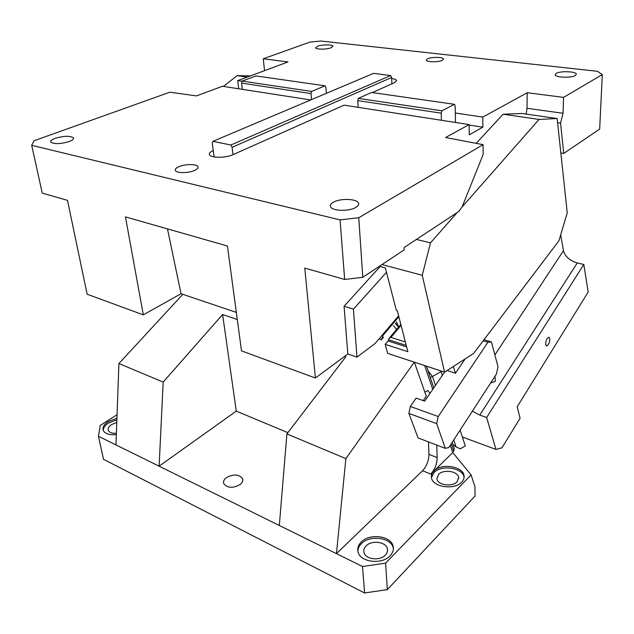 <?xml version="1.0" encoding="UTF-8"?>
<svg xmlns="http://www.w3.org/2000/svg" width="634" height="634" viewBox="0 0 634 634"><rect width="100%" height="100%" fill="white"/><g stroke="black" fill="none" stroke-linecap="round" stroke-linejoin="round"><path stroke-width="0.95" d="M197.951 166.679C198.474 167.899 197.388 169.135 194.693 170.387C188.639 173.256 176.49 173.328 175.404 170.522C174.857 169.254 175.983 167.994 178.78 166.734C184.914 163.905 196.857 163.857 197.951 166.679L198.07 167.535M310.715 99.966L222.486 86.256L196.445 95.908L169.857 92.192L33.967 140.788L31.7 145.321L42.248 193.132L67.497 200.344L87.127 294.216L143.308 314.844L181.031 293.732L167.471 228.882M340.07 219.895L358.757 217.731L362.799 277.272L344.658 279.467L340.07 219.895L31.7 145.321M362.799 277.272L404.112 249.931L404.183 247.474L458.842 211.471L462.162 206.811L483.148 154.514L483.076 144.671L358.757 217.731M483.076 144.671L445.623 137.507L469.152 124.589L344.096 105.149L233.019 154.664C225.831 158.104 210.631 158.104 209.474 154.704C208.903 153.301 210.163 151.906 213.254 150.52L212.279 143.252L212.897 141.358L373.592 73.354L390.623 75.549L391.59 77.483L391.899 83.846L394.538 82.666L396.559 80.526C396.179 79.575 394.538 78.909 391.638 78.513M69.185 141.548C60.396 144.092 54.27 144.29 50.807 142.127C50.237 140.914 51.695 139.646 55.174 138.331C63.947 135.827 70.025 135.652 73.417 137.816C73.972 138.997 72.561 140.241 69.185 141.548M355.848 207.413C349.041 211.677 331.717 211.09 330.496 206.605C329.957 205.091 330.908 203.641 333.349 202.246C340.315 198.077 357.314 198.688 358.543 203.213C359.042 204.655 358.139 206.058 355.848 207.413M557.595 122.671L560.559 123.107L563.737 153.42L599.661 129.13L602.3 74.606L563.547 97.382L527.226 92.715L527.005 108.279L526.125 114.096M527.226 92.715L482.791 117.1L455.307 113.01L455.172 106.013L454.499 104.325L371.587 92.469L358.329 98.373L357.766 100.608L358.202 107.344M469.152 124.589L469.279 134.828L482.854 127.188L482.791 117.1M416.387 239.438L430.502 242.862L422.244 275.291L444.577 372.158L473.59 353.471L558.942 240.738L567.24 212.834L557.151 118.526L521.901 113.494L503.103 114.207L476.166 143.347M401.076 325.353L390.948 337.391L389.046 338.405L388.499 339.721L388.911 341.235L388.048 340.957L385.179 344.365L407.892 351.727L397.256 310.589L396.345 310.319L386.486 272.279L353.431 309.146L356.974 357.132L347.812 354.018L315.399 378.015L304.772 268.079L344.658 279.467M388.911 341.235L406.648 346.933M462.115 206.922L539.074 119.43L557.151 118.526M430.502 242.862L457.122 212.604M444.577 372.158L387.675 353.376L385.179 344.365M380.162 266.51L344.072 306.285L347.812 354.018M503.103 114.207L539.074 119.43M422.244 275.291L382.017 264.552M379.386 266.296L385.353 267.905L386.486 272.279M344.072 306.285L353.431 309.146M398.62 315.851L375.114 343.485L356.974 357.132M454.499 104.325L441.827 110.799L441.224 113.169L441.415 120.278M441.224 113.169L357.766 100.608M441.827 110.799L358.329 98.373M242.354 89.339L241.625 83.133L242.133 81.089L255.946 75.929L325.068 85.812L325.884 87.381L326.359 93.341M325.068 85.812L311.54 91.415L311.001 93.57L311.524 99.617M391.59 77.483L232.092 147.302L230.903 144.996L212.897 141.358M230.903 144.996L390.623 75.549M214.118 156.931L213.254 150.52M232.092 147.302L233.019 154.664M391.899 83.846L372.317 92.572M482.854 127.188L469.152 125.056M455.489 122.465L455.307 113.01M242.085 81.255L237.71 80.605L238.685 88.768M556.264 73.362C560.472 70.77 576.354 71.396 576.338 74.186L575.307 75.525C571.179 78.164 555.091 77.514 555.17 74.749L556.264 73.362M602.3 74.606L597.434 71.293L320.772 41.02L309.915 42.106L263.276 58.78L264.544 70.659M563.737 153.42L560.828 152.937M563.547 97.382L563.055 113.288L560.559 123.107M317.531 46.227C322.001 44.467 332.684 44.443 332.977 46.203L331.138 47.772C326.724 49.555 315.898 49.587 315.629 47.827L317.531 46.227M237.71 80.605L287.994 61.958L263.276 58.78M247.149 77.11L237.132 75.652L250.398 75.898M237.132 75.652L223.461 86.406M382.888 334.34L383.491 334.776L398.841 316.707M383.491 334.776L381.058 339.927L379.259 338.611M383.475 337.24L381.058 339.927M442.199 60.396C438.221 62.346 426.428 62.148 426.286 60.143L427.665 58.74C431.691 56.822 443.34 57.012 443.523 59.025L442.199 60.396M242.133 81.089L311.54 91.415M241.625 83.133L311.001 93.57M315.399 378.015L241.499 350.887L227.424 246L125.445 216.883L143.308 314.844M236.331 312.388L181.031 293.732M483.988 339.737L491.453 341.972L498.015 366.801L496.43 374.028L448.856 447.485L445.306 448.365L436.699 423.655L408.867 413.416L410.333 406.434L438.221 416.538L436.699 423.655M490.613 383.015L495.384 381.248L494.988 376.255M560.678 234.889L563.444 250.684C565.171 256.588 569.776 260.677 577.257 262.952L583.819 264.481L486.65 417.489L495.954 449.435L501.985 447.786L520.07 418.226L517.17 406.838L588.178 292.036L583.819 264.481M472.37 411.173L479.772 415.072L486.65 417.489M447.136 370.51L455.45 373.236L465.158 358.907M444.561 372.15L424.693 401.14L416.11 398.089L410.333 406.434M491.453 341.972L487.918 342.233L438.221 416.538M487.918 342.233L483.179 340.807M445.306 448.365L418.052 437.928L408.867 413.416M453.762 439.909L456.123 446.954L460.316 448.793L465.245 445.916L460.11 430.106M456.123 446.954L452.866 444.283M428.037 370.835L432.491 376.485L441.113 371.587L442.342 375.391M440.479 370.803L441.113 371.587M462.344 436.984L495.954 449.435M435.479 385.409L432.491 376.485L430.296 377.515M453.358 366.5L455.45 373.236M548.355 344.563C550.09 340.894 550.272 338.429 548.901 337.161L547.11 338.548C545.367 342.209 545.177 344.682 546.54 345.958L548.355 344.563M398.627 327.025L396.512 321.866M182.79 294.327L118.915 363.559L163.184 382.096L159.118 466.188L279.332 525.475L286.901 433.918L345.847 356.768L344.65 356.356M237.29 319.544L222.613 314.512L163.184 382.096M286.901 433.918L345.879 458.62L414.287 362.157M396.543 329.506L393.405 325.527M118.915 363.559L115.967 444.909L159.118 466.188L236.268 411.109L222.613 314.512M424.851 392.2L427.831 390.504L430.026 393.357M452.201 442.318L454.245 448.373L453.746 451.202L452.565 451.891M423.227 400.617L426.254 396.218L414.422 362.331M387.35 589.612L364.613 592.98L362.505 566.495L385.607 563.127L387.35 589.612L475.032 496.05L474.914 486.563L471.078 474.906L452.795 452.573L433.973 470.967C441.415 462.891 463.161 466.22 464.033 475.714C464.357 478.004 463.589 480.128 461.718 482.109C454.523 490.399 432.388 487.094 431.485 477.735C431.08 475.278 431.912 473.019 433.973 470.967L430.811 474.058L422.593 470.729L336.432 553.64L345.879 458.62M422.593 470.729C426.658 466.204 428.774 460.752 428.941 454.372L437.167 457.597L436.755 445.092M428.473 441.922L428.941 454.372M279.332 525.475L362.505 566.495M236.268 411.109L287.868 432.657M115.967 444.909L98.444 436.263L100.235 425.438L117.06 414.699M116.933 418.218L108.16 421.642C103.857 424.55 102.225 427.514 103.279 430.534C105.157 433.87 109.508 435.217 116.339 434.567M452.795 452.573L450.299 445.25M364.613 592.98L103.5 459.317L98.444 436.263M226.187 477.774C223.921 479.613 223.097 481.539 223.707 483.568C227.4 488.196 232.908 488.497 240.246 484.455C242.426 482.64 243.226 480.754 242.648 478.789C239.026 474.129 233.542 473.796 226.187 477.774M471.078 474.906L385.607 563.127M361.253 542.007C369.725 532.956 391.36 535.881 393.167 546.492C393.857 549.781 392.842 552.864 390.14 555.749C381.969 565.045 359.938 562.231 358.028 551.794C357.211 548.259 358.289 545.002 361.253 542.007M430.811 474.058C434.861 469.485 436.977 464.001 437.167 457.597M116.878 419.724L108.469 423.076C104.99 425.382 103.247 427.831 103.231 430.423M116.783 422.418L111.592 424.566C108.747 426.508 107.669 428.473 108.366 430.478C109.5 432.578 112.178 433.505 116.387 433.26M385.353 555.083C387.176 553.149 387.857 551.073 387.39 548.846C386.169 541.793 371.722 539.843 366.111 545.914C364.162 547.895 363.456 550.05 363.979 552.388C365.247 559.37 379.869 561.264 385.353 555.083M457.051 481.808L458.62 477.497C458.033 471.173 443.507 468.954 438.577 474.367L436.937 478.844C437.539 485.105 452.232 487.316 457.051 481.808M464.08 477.402L464.064 477.299C463.192 467.789 441.462 464.453 434.028 472.536L431.453 477.568M393.381 548.751L393.27 548.148C391.455 537.529 369.844 534.597 361.38 543.655C359.121 545.906 357.948 548.394 357.877 551.112M390.948 337.391L405.364 341.972M388.499 339.721L406.251 345.403M563.055 113.288L527.005 108.279M382.429 338.477L383.467 337.256M563.444 250.684L494.877 354.929M577.257 262.952L479.772 415.072M398.461 327.223L395.315 323.277M453.746 451.202L451.234 443.808M432.745 389.387L424.661 365.58M389.046 338.405L400.831 324.41M396.583 80.954L396.559 80.526M73.417 137.816L73.552 138.489M358.543 203.213L358.63 204.473M433.791 387.865L426.46 366.175M395.45 323.118L398.588 327.073M387.509 550.78L387.39 548.846M458.644 478.71L458.62 477.497M242.846 480.152L242.648 478.789M464.064 477.299L464.033 475.714M393.27 548.148L393.167 546.492"/></g></svg>
